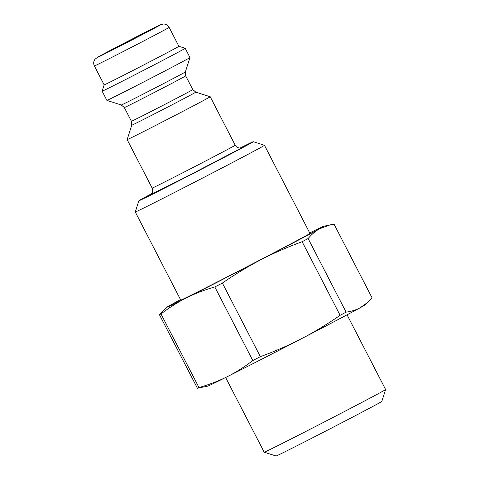 <?xml version="1.0" encoding="UTF-8"?>
<svg xmlns="http://www.w3.org/2000/svg" width="480" height="480" viewBox="0 0 480 480"><rect width="100%" height="100%" fill="white"/><g stroke="black" fill="none" stroke-linecap="round" stroke-linejoin="round"><path stroke-width="0.72" d="M372.03 297.762L367.458 302.526L360.438 307.608C356.388 309.876 351.606 311.388 346.104 312.144L308.124 238.56C311.784 234.228 315.648 230.946 319.716 228.708L330.126 224.874L334.05 224.178L372.03 297.762M340.116 315.3C326.94 324.402 314.106 332.178 301.614 338.64C289.134 345.132 275.382 351.144 260.364 356.664L222.384 283.08C235.56 273.984 248.394 266.202 260.886 259.74C273.366 253.248 287.118 247.242 302.136 241.716L340.116 315.3A99.438 1.02 -27.3 0 0 346.104 312.144M252.798 360.54C244.206 367.098 235.692 372.48 227.256 376.686C218.838 380.928 209.412 384.54 198.972 387.522L160.992 313.938C169.584 307.38 178.098 301.998 186.534 297.786C194.952 293.55 204.384 289.938 214.818 286.956L252.798 360.54A99.438 1.02 -27.3 0 0 260.364 356.664M180.528 299.646A88.278 0.906 -27.3 0 0 171.006 304.806A88.278 0.906 -27.3 0 0 166.962 307.182L159.414 314.652L197.394 388.236L207.714 386.148A88.278 0.906 -27.3 0 0 227.256 376.686A88.278 0.906 -27.3 0 0 301.614 338.64A88.278 0.906 -27.3 0 0 360.438 307.608A88.278 0.906 -27.3 0 0 364.482 305.232L367.458 302.526M166.962 307.182A88.278 0.906 -27.3 0 0 186.534 297.786A88.278 0.906 -27.3 0 0 260.886 259.74A88.278 0.906 -27.3 0 0 319.716 228.708A88.278 0.906 -27.3 0 0 323.73 226.266A88.278 0.906 -27.3 0 0 309.726 232.956M159.414 314.652A99.438 1.02 -27.3 0 0 160.992 313.938M214.818 286.956A99.438 1.02 -27.3 0 0 222.384 283.08M302.136 241.716A99.438 1.02 -27.3 0 0 308.124 238.56M197.394 388.236A99.438 1.02 -27.3 0 0 198.972 387.522M264.198 452.208L276.09 456A59.49 0.612 -27.3 0 0 329.232 429.252A59.49 0.612 -27.3 0 0 381.816 401.43L385.614 389.538A68.322 0.702 152.7 0 1 325.224 421.488A68.322 0.702 152.7 0 1 264.198 452.208A68.322 0.702 152.7 0 1 264.192 452.202L225.636 377.502M347.058 314.832L385.614 389.532A68.322 0.702 152.7 0 1 385.614 389.538M180.762 300.102A72.696 0.744 -27.3 0 0 235.596 272.622A72.696 0.744 -27.3 0 0 306.906 235.248A72.696 0.744 -27.3 0 0 309.96 233.412L264.474 145.284A72.696 0.744 -27.3 0 0 264.468 145.284A72.696 0.744 -27.3 0 1 261.42 147.12A72.696 0.744 -27.3 0 1 190.11 184.494A72.696 0.744 -27.3 0 1 135.276 211.974L180.762 300.102M185.7 75.882L185.37 71.928A36.054 0.372 152.7 0 1 183.858 72.834A36.054 0.372 152.7 0 1 148.656 91.284A36.054 0.372 152.7 0 1 121.302 104.994L124.332 107.556A34.53 0.354 -27.3 0 0 150.378 94.506A34.53 0.354 -27.3 0 0 184.254 76.752A34.53 0.354 -27.3 0 0 185.7 75.882L192.78 89.592A34.53 0.354 152.7 0 1 191.328 90.462A34.53 0.354 152.7 0 1 157.458 108.216A34.53 0.354 152.7 0 1 131.406 121.266L131.742 125.226A36.054 0.372 -27.3 0 0 158.772 111.684A36.054 0.372 -27.3 0 0 194.298 93.066A36.054 0.372 -27.3 0 0 195.81 92.154L210.198 96.75A46.734 0.48 152.7 0 1 210.204 96.75A46.734 0.48 152.7 0 1 208.242 97.932A46.734 0.48 152.7 0 1 162.402 121.956A46.734 0.48 152.7 0 1 127.146 139.62A46.734 0.48 152.7 0 1 127.146 139.614L152.154 188.064C153.078 190.11 152.874 192.006 151.536 193.752L150.588 194.628M185.37 71.928L189.96 57.534A46.734 0.48 152.7 0 1 187.998 58.71A46.734 0.48 152.7 0 1 142.368 82.632A46.734 0.48 152.7 0 1 106.908 100.404A46.734 0.48 152.7 0 1 106.908 100.398L121.302 104.994M240.216 147.99A64.386 0.66 152.7 0 1 253.272 141.708A64.386 0.66 152.7 0 1 250.578 143.34A64.386 0.66 152.7 0 1 187.128 176.592A64.386 0.66 152.7 0 1 138.846 200.772A64.386 0.66 152.7 0 1 151.53 193.764M169.14 27.378C167.91 25.206 166.05 24.078 163.56 24L160.14 24.924L142.128 33.93L97.776 57.102L95.022 59.244C93.504 61.356 93.294 63.594 94.386 65.958A42.06 0.432 -27.3 0 0 126.114 50.064A42.06 0.432 -27.3 0 0 167.37 28.44A42.06 0.432 -27.3 0 0 169.14 27.378L178.902 46.296A42.06 0.432 152.7 0 1 178.902 46.296A42.06 0.432 152.7 0 1 177.138 47.358A42.06 0.432 152.7 0 1 135.882 68.982A42.06 0.432 152.7 0 1 104.154 84.876L102.144 91.164A46.734 0.48 152.7 0 1 102.144 91.164L106.908 100.398M138.846 200.772L135.276 211.962A72.696 0.744 -27.3 0 0 135.276 211.974M178.902 46.29L185.196 48.3A46.734 0.48 152.7 0 1 185.202 48.306A46.734 0.48 152.7 0 1 183.234 49.482A46.734 0.48 152.7 0 1 137.394 73.512A46.734 0.48 152.7 0 1 102.144 91.17M159.24 25.602A35.832 0.366 152.7 0 1 105.36 53.562A35.832 0.366 152.7 0 1 122.118 44.232A35.832 0.366 152.7 0 1 159.24 25.602M241.464 147.726L240.054 147.996C237.912 148.02 236.298 147.084 235.212 145.2A46.734 0.48 152.7 0 1 233.25 146.376A46.734 0.48 152.7 0 1 187.404 170.406A46.734 0.48 152.7 0 1 152.154 188.064M150.708 194.544L184.788 177.648L240.024 148.74A51.924 0.534 -27.3 0 0 241.326 147.768M323.73 226.266L330.126 224.874M192.78 89.592L195.81 92.154M124.332 107.556L131.406 121.266M131.742 125.226L127.146 139.614M210.204 96.75L235.212 145.2M94.386 65.958L104.154 84.876M253.272 141.708L264.468 145.284M185.202 48.306L189.96 57.534"/></g></svg>

